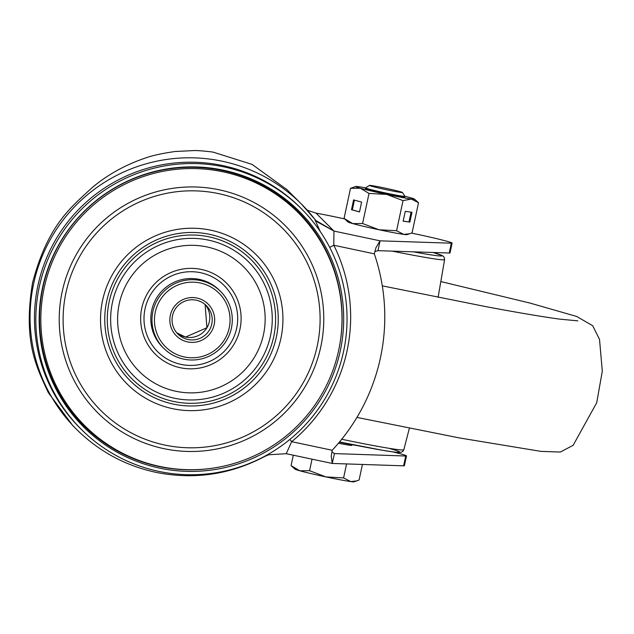 <?xml version="1.0" encoding="UTF-8"?>
<svg xmlns="http://www.w3.org/2000/svg" width="634" height="634" viewBox="0 0 634 634"><rect width="100%" height="100%" fill="white"/><g stroke="black" fill="none" stroke-linecap="round" stroke-linejoin="round"><path stroke-width="0.95" d="M170.332 315.32A22.452 22.396 135 0 0 187.553 341.908A22.452 22.396 135 0 0 214.181 324.616A22.452 22.396 135 0 0 196.96 298.035A22.452 22.396 135 0 0 170.332 315.32M187.926 339.499A20.106 20.058 -45 0 1 172.503 315.692A20.106 20.058 -45 0 1 206.343 305.628A20.106 20.058 -45 0 1 187.926 339.499M184.328 356.966A37.866 37.771 -45 0 1 155.282 312.134A37.866 37.771 -45 0 1 200.185 282.97A37.866 37.771 -45 0 1 229.231 327.81A37.866 37.771 -45 0 1 184.328 356.966M183.717 359.137A40.211 40.108 -45 0 1 152.873 311.532A40.211 40.108 -45 0 1 220.553 291.402A40.211 40.108 -45 0 1 183.717 359.137M220.553 291.402L219.38 290.237A40.211 40.108 135 0 0 151.7 310.359A40.211 40.108 135 0 0 162.55 347.131L163.723 348.304M338.659 350.348A150.773 150.401 -45 0 1 159.839 466.45A150.773 150.401 -45 0 1 44.182 287.923A150.773 150.401 -45 0 1 223.002 171.814A150.773 150.401 -45 0 1 338.659 350.348M301.538 208.903L300.207 207.572A155.813 155.425 135 0 0 53.422 243.718A155.813 155.425 135 0 0 79.971 428.045L81.31 429.376A155.813 155.425 -45 0 1 224.064 166.908A155.813 155.425 -45 0 1 328.095 393.231A155.813 155.425 -45 0 1 81.31 429.376M220.133 466.886A151.455 151.074 -45 0 1 42.938 287.202A151.455 151.074 -45 0 1 222.566 170.578A151.455 151.074 -45 0 1 339.206 347.678M159.491 468.106A152.461 152.081 135 0 0 340.315 350.705A152.461 152.081 135 0 0 223.366 170.181A152.461 152.081 135 0 0 42.541 287.582A152.461 152.081 135 0 0 159.491 468.106M286.299 188.948L301.522 204.148A159.166 158.762 -45 0 0 222.383 161.25A159.166 158.762 -45 0 0 49.436 241.078A159.166 158.762 -45 0 0 76.555 429.369L72.791 425.604L48.279 392.597C36.685 367.308 22.792 342.035 32.564 282.756C47.915 224.753 70.881 207.429 92.239 187.537C107.344 174.913 124.652 165.22 144.18 158.452C151.106 155.782 161.464 153.46 175.23 151.494L194.266 150.559C198.458 150.369 212.628 151.906 213.309 152.184L252.086 164.412L287.051 189.701M286.235 453.682L291.672 441.668A161.218 160.814 135 0 0 333.785 245.239L333.936 231.069L315.875 220.505L314.741 219.142M316.017 220.664L317.032 221.749L333.959 231.053L316.009 213.119A33.507 1.284 -167.9 0 1 335.877 217.05L344.619 218.904M333.936 231.069L380.059 240.833L376.025 247.545L374.306 253.83A195.383 194.892 -45 0 1 332.2 450.267L331.249 456.123L332.224 463.446L334.443 453.635L331.899 451.717M338.453 443.221A20.439 0.785 12.1 0 0 351.87 445.337A20.439 0.785 12.1 0 0 351.846 445.282A20.439 0.785 12.1 0 0 351.577 445.131M392.842 451.891A33.507 1.284 -167.9 0 1 406.497 455.894A33.507 1.284 -167.9 0 1 405.72 456.004L334.181 453.579M332.335 463.454L403.612 465.824A33.507 1.284 12.1 0 0 404.389 465.721L406.497 455.894M411.482 233.082L417.679 234.398A33.507 1.284 -167.9 0 1 452.113 243.091A33.507 1.284 -167.9 0 1 451.337 243.194L380.059 240.833L377.959 250.652L449.237 253.021A33.507 1.284 12.1 0 0 450.013 252.911L452.113 243.091M307.3 210.242L316.009 213.119M374.845 251.547L377.959 250.652M76.555 429.369C98.809 451.329 125.215 465.641 155.774 472.314C193.758 479.938 229.92 474.731 264.251 456.702L265.757 455.672M320.146 231.37L314.662 219.031A159.166 158.762 -45 0 0 301.522 204.148L315.74 220.355M332.2 450.267L291.672 441.668L289.849 439.441M374.306 253.83L333.785 245.239A6.705 0.452 -26.5 0 0 329.712 247.418M399.777 191.563A16.872 0.65 -167.9 0 1 402.424 192.474A16.872 0.65 -167.9 0 1 390.845 190.644A16.872 0.65 -167.9 0 1 372.079 186.356A16.872 0.65 -167.9 0 1 369.448 185.405A16.872 0.65 -167.9 0 1 381.62 187.402A16.872 0.65 -167.9 0 1 399.777 191.563M402.424 192.474L404.904 196.302A20.106 0.769 -167.9 0 1 404.912 196.334A20.106 0.769 -167.9 0 1 390.75 194.052A20.106 0.769 -167.9 0 1 368.75 189.011A20.106 0.769 -167.9 0 1 365.596 187.902A20.106 0.769 -167.9 0 1 365.62 187.878L369.448 185.405M299.763 470.777A30.155 1.157 12.1 0 0 326.027 476.934A30.155 1.157 12.1 0 0 350.776 481.586L343.588 477.909L326.027 476.934L309.582 470.697L299.763 470.777L291.077 465.586L295.079 469.2A30.155 1.157 12.1 0 0 299.763 470.777M356.72 480.913L353.923 481.816A30.155 1.157 -167.9 0 1 350.776 481.586L356.72 480.913L359.09 480.009L362.418 464.453M293.304 455.196L291.077 465.586M312.055 459.167L309.582 470.697M346.584 463.929L343.588 477.909M365.453 188.726A20.106 0.769 12.1 0 0 368.584 189.788A20.106 0.769 12.1 0 0 390.061 194.717A20.106 0.769 12.1 0 0 404.706 197.142M403.763 234.406A30.155 1.157 12.1 0 0 406.917 234.635L409.715 233.732L403.763 234.406L396.583 230.728L403.034 200.629L386.597 194.392L369.028 193.425L362.577 223.517L379.013 229.754A30.155 1.157 12.1 0 0 403.763 234.406M365.667 187.846A30.155 1.157 -167.9 0 0 358.828 186.729A30.155 1.157 -167.9 0 0 355.682 186.507A30.155 1.157 -167.9 0 0 360.334 188.235L350.515 188.314L344.064 218.405L348.066 222.019A30.155 1.157 12.1 0 0 352.758 223.596A30.155 1.157 12.1 0 0 379.013 229.754L396.583 230.728M404.872 196.247A30.155 1.157 -167.9 0 1 409.841 197.546A30.155 1.157 -167.9 0 1 414.525 199.124A30.155 1.157 -167.9 0 1 411.347 199.052A30.155 1.157 -167.9 0 1 386.597 194.392A30.155 1.157 12.1 0 1 360.334 188.235L369.028 193.425M403.145 221.187L409.857 222.098L411.965 212.271L405.253 211.36L403.145 221.187M409.715 233.732L412.076 232.829L418.527 202.729L411.347 199.052L403.034 200.629M359.502 211.93L361.61 202.111L353.59 199.9L351.49 209.719L359.502 211.93M344.064 218.405L352.758 223.596L362.577 223.517M350.515 188.314L355.682 186.507M414.525 199.124L418.527 202.729M354.406 200.122L352.314 209.878L359.518 211.867M352.314 209.878L351.49 209.719M403.169 221.1L409.857 222.098M408.985 221.892L411.07 212.152M62.164 291.798A132.443 132.11 -45 0 1 219.237 189.812A132.443 132.11 -45 0 1 320.828 346.632A132.443 132.11 -45 0 1 163.754 448.618A132.443 132.11 -45 0 1 62.164 291.798M317.246 345.95A128.662 128.337 -45 0 1 164.65 445.028A128.662 128.337 -45 0 1 65.96 292.678A128.662 128.337 135 0 1 218.556 193.608A128.662 128.337 135 0 1 317.246 345.95M280.91 338.35A91.328 91.098 135 0 0 210.853 230.213A91.328 91.098 135 0 0 102.542 300.532A91.328 91.098 135 0 0 172.599 408.668A91.328 91.098 135 0 0 280.91 338.35M276.329 337.201A86.858 86.644 -45 0 1 173.312 404.088A86.858 86.644 -45 0 1 106.686 301.237A86.858 86.644 -45 0 1 209.696 234.35A86.858 86.644 -45 0 1 276.329 337.201M109.167 301.721A84.267 84.053 -45 0 1 209.101 236.839A84.267 84.053 -45 0 1 273.737 336.614A84.267 84.053 -45 0 1 173.803 401.496A84.267 84.053 -45 0 1 109.167 301.721M112.44 302.418A80.914 80.708 135 0 0 174.501 398.223A80.914 80.708 135 0 0 270.464 335.917A80.914 80.708 135 0 0 208.396 240.112A80.914 80.708 135 0 0 112.44 302.418M263.522 334.387A73.877 73.695 135 0 0 206.858 246.911A73.877 73.695 135 0 0 119.24 303.805A73.877 73.695 135 0 0 175.903 391.273A73.877 73.695 135 0 0 263.522 334.387M240.001 329.014A50.3 50.173 -45 0 1 180.349 367.744A50.3 50.173 -45 0 1 141.762 308.187A50.3 50.173 -45 0 1 201.422 269.45A50.3 50.173 -45 0 1 240.001 329.014M145.035 308.853A46.908 46.797 -45 0 1 200.677 272.731A46.908 46.797 -45 0 1 236.656 328.277A46.908 46.797 -45 0 1 181.023 364.399A46.908 46.797 -45 0 1 145.035 308.853M176.775 332.818A20.106 20.058 135 0 0 206.938 327.746A20.106 20.058 135 0 0 205.091 304.478L206.93 327.738L185.508 337.082L176.775 332.818M403.612 465.824L405.72 456.004M449.237 253.021L451.337 243.194M413.336 251.825A68.829 2.639 12.1 0 0 433.022 252.483M433.062 252.483L442.516 255.708L444.085 257.119L444.6 259.607A72.173 2.774 -167.9 0 1 392.272 251.127M390.211 448.721A68.829 2.639 -167.9 0 1 339.523 441.953L382.476 450.275L395.481 452.224L401.156 452.343L403.081 451.194L403.826 449.775L409.382 428.204M341.718 439.259A72.173 2.774 12.1 0 0 403.826 449.775M357.727 445.678L357.98 445.718A33.174 1.276 -167.9 0 1 357.742 445.678L339.309 442.199A33.174 1.276 -167.9 0 0 357.711 445.678M315.764 220.378L316.509 221.211M264.259 456.702L268.61 454.784L286.211 453.69L332.224 463.446M356.926 417.41L459.69 437.983L541.064 451.392L560.329 452.042L573.12 445.337L596.713 402.741L602.3 371.183L599.526 339.428L592.711 325.741L576.671 316.453L529.945 303.052L440.82 281.559M382.302 285.863L487.07 306.864C518.731 312.784 543.029 316.881 559.973 319.164L577.851 320.852M444.6 259.607L438.102 297.354M404.912 196.334L404.746 197.103M351.68 444.624L351.513 445.409M365.596 187.902L365.43 188.678"/></g></svg>
